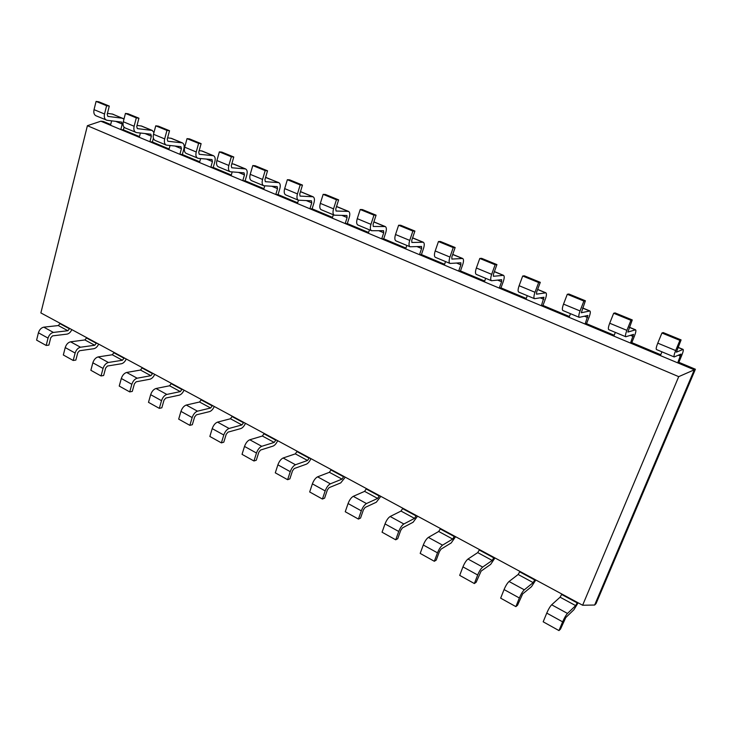 <?xml version="1.0" encoding="UTF-8"?>
<svg xmlns="http://www.w3.org/2000/svg" width="732" height="732" viewBox="0 0 732 732"><rect width="100%" height="100%" fill="white"/><g stroke="black" fill="none" stroke-linecap="round" stroke-linejoin="round"><path stroke-width="1.1" d="M582.626 605.236L40.873 312.921L87.401 125.703L678.71 376.651L582.626 605.236L594.649 605.035L596.04 603.635L695.4 369.239L694.311 369.806L594.649 605.035M87.401 125.703L100.86 121.21L694.311 369.806L678.71 376.651M577.429 602.436L575.654 605.62L567.492 613.443C565.955 615.136 564.335 617.936 562.624 621.843L546.758 613.096L543.181 621.807L558.973 630.591L562.624 621.843M567.492 613.443L551.663 604.788L560.09 597.193L561.865 594.036M69.696 328.467L67.866 330.727L53.39 332.42L43.774 327.158L58.322 325.557L60.152 323.324M534.955 579.515L533.171 582.617L524.304 589.827L509.051 581.492L518.155 574.492L519.949 571.418M96.569 342.969L94.73 345.266L80.483 347.224L70.574 341.807L84.912 339.95L86.742 337.672M493.999 557.418L492.197 560.447L482.681 567.08L467.986 559.047L477.722 552.605L479.524 549.604M124.248 357.902L122.409 360.254L108.391 362.477L98.189 356.905L112.289 354.773L114.128 352.449M454.481 536.089L452.669 539.045L442.558 545.148L428.376 537.398L438.697 531.478L440.508 528.55M152.759 373.293L150.92 375.69L137.168 378.206L126.645 372.46L140.489 370.044L142.337 367.665M416.325 515.502L414.513 518.384L403.844 523.984L390.156 516.499L401.008 511.073L402.829 508.228M182.158 389.15L180.319 391.602L166.841 394.429L155.989 388.5L169.568 385.782L171.407 383.348M379.469 495.619L377.639 498.428L366.476 503.552L353.254 496.333L364.6 491.364L366.421 488.583M212.472 405.51L210.624 408.008L197.466 411.174L186.267 405.043L199.543 402.005L201.382 399.526M343.839 476.395L342.009 479.131L330.37 483.825L317.597 476.834L329.391 472.305L331.23 469.587M243.747 422.382L241.908 424.944L229.079 428.449L217.514 422.126L230.461 418.75L232.3 416.206M309.38 457.802L307.541 460.474L295.481 464.747L283.128 457.994L295.344 453.867L297.174 451.214M276.037 439.804L274.198 442.421L261.736 446.3L249.786 439.767L262.376 436.025L264.225 433.435M100.86 121.21L103.45 121.512L110.688 124.541M674.209 356.951C673.678 356.429 674.163 354.297 675.663 350.555L679.9 340.371L661.929 333.014L657.766 343.143C656.302 346.867 655.863 348.999 656.448 349.539L674.209 356.951L680.998 354.068L677.704 362.852L678.857 362.313L695.4 369.239M110.514 125.245L111.63 120.844M106.387 120.121C104.539 119.115 103.917 117.074 104.53 113.991L106.616 105.719L96.084 101.409L94.035 109.644C93.44 112.719 94.071 114.759 95.938 115.766L107.073 120.295L121.649 122.088L122.235 124.083L120.826 129.564L123.379 129.857L139.446 136.582M660.392 355.596L661.948 351.836M625.796 336.757C625.119 336.18 625.485 334.048 626.894 330.352L630.929 320.323L613.663 313.259L609.71 323.233C608.329 326.911 608.008 329.043 608.731 329.638L625.796 336.757L633.537 334.387L630.499 343.07L631.808 342.622L660.749 354.736M135.859 132.41C134.048 131.421 133.471 129.372 134.121 126.252L136.298 117.87L125.437 113.423L123.296 121.759C122.656 124.87 123.25 126.92 125.081 127.917L136.527 132.584L150.829 134.185L151.368 136.189L149.895 141.752L152.402 141.999L169.11 148.989M139.263 137.296L140.388 133.004M613.846 336.098L615.328 332.392M579.277 317.349C578.463 316.727 578.719 314.586 580.046 310.944L583.88 301.062L567.291 294.273L563.53 304.109C562.231 307.733 562.011 309.865 562.871 310.514L579.277 317.349L587.897 315.455L585.088 324.047L586.542 323.681L614.185 335.247M166.274 145.101C164.517 144.131 163.986 142.063 164.673 138.906L166.951 130.415L155.742 125.831L153.5 134.267C152.823 137.415 153.372 139.483 155.147 140.453L166.274 145.101L180.923 146.665L181.426 148.678L179.889 154.306L182.341 154.525L199.717 161.799M168.918 149.712L170.034 145.567M569.066 317.34L570.475 313.68M534.534 298.693C533.601 298.015 533.756 295.884 535.001 292.288L538.651 282.552L522.694 276.019L519.116 285.709C517.89 289.286 517.771 291.418 518.75 292.114L534.534 298.693L543.967 297.238L541.369 305.738L542.961 305.445L569.386 316.498M197.686 158.194C195.984 157.252 195.499 155.175 196.231 151.972L198.619 143.38L187.026 138.632L184.684 147.187C183.97 150.371 184.464 152.448 186.193 153.409L198.317 158.35L211.987 159.558L212.436 161.571L210.834 167.271L213.232 167.454L231.303 175.021M199.507 162.531L200.623 158.551M525.942 299.269L527.287 295.664M491.483 280.731C490.431 280.017 490.486 277.885 491.666 274.344L495.134 264.746L479.78 258.46L476.367 268.003C475.214 271.535 475.187 273.667 476.285 274.399L491.483 280.731L501.649 279.688L501.576 281.756L499.261 288.097L500.972 287.868L526.244 298.446M230.141 171.736C228.494 170.803 228.064 168.717 228.841 165.478L231.339 156.767L219.362 151.872L216.91 160.537C216.141 163.758 216.599 165.844 218.264 166.777L230.141 171.736L244.067 172.853L244.47 174.884L242.786 180.658L245.119 180.804L263.941 188.673M231.092 175.762L232.181 171.974M484.383 281.866L485.664 278.306M450.015 263.438C448.853 262.687 448.826 260.555 449.942 257.06L453.245 247.599L438.45 241.542L435.201 250.957C434.113 254.434 434.168 256.566 435.366 257.335L450.015 263.438L460.867 262.77L460.867 264.838L458.662 271.087L460.483 270.932L484.676 281.051M263.694 185.727C262.111 184.821 261.736 182.725 262.559 179.45L265.176 170.62L252.787 165.551L250.216 174.335C249.411 177.602 249.804 179.688 251.405 180.603L263.694 185.727L277.208 186.596L277.547 188.636L275.799 194.483L278.059 194.584L297.659 202.782M263.712 189.423L264.764 185.882M444.315 265.085L445.541 261.571M410.048 246.766C408.795 245.979 408.685 243.857 409.728 240.407L412.885 231.074L398.62 225.236L395.527 234.524C394.502 237.955 394.639 240.078 395.93 240.883L410.048 246.766L421.522 246.455L421.605 248.523L419.5 254.69L421.431 254.58L444.599 264.279M298.391 200.202C296.89 199.324 296.57 197.219 297.448 193.898L300.184 184.949L287.365 179.697L284.675 188.609C283.815 191.912 284.153 194.007 285.69 194.904L298.391 200.202L311.466 200.806L311.75 202.856L309.911 208.776L312.107 208.83L332.52 217.377M297.421 203.551L298.446 200.22M405.656 248.889L406.827 245.43M371.508 230.699C370.154 229.875 369.98 227.753 370.959 224.349L373.97 215.144L360.217 209.517L357.262 218.667C356.301 222.061 356.502 224.175 357.884 225.017L371.508 230.699L383.559 230.708L383.714 232.767L381.701 238.852L383.724 238.806L405.921 248.093M334.314 215.181C332.877 214.33 332.63 212.216 333.563 208.849L336.427 199.781L323.151 194.346L320.332 203.377C319.427 206.726 319.701 208.83 321.156 209.7L334.314 215.181L346.895 215.501L347.114 217.55L345.193 223.562L347.307 223.562L368.589 232.474M332.273 218.145L333.344 214.778M368.333 233.252L369.45 229.839M578.115 602.802L573.961 609.674L565.781 617.561L560.52 629.072L558.973 630.591M38.421 332.795L36.6 340.124L46.189 345.458L48.038 338.102L38.421 332.795C39.455 329.62 41.239 327.744 43.774 327.158M551.663 604.788C550.08 606.444 548.451 609.216 546.758 613.096M71.828 329.62C70.638 332.209 69.028 333.71 66.987 334.131L52.512 335.878L50.737 337.772L48.879 345.101L46.189 345.458M53.39 332.42C50.865 333.014 49.09 334.908 48.038 338.102M535.797 579.964L531.551 586.625L522.666 593.899L517.551 605.227L515.877 606.627L519.354 597.98L504.074 589.562L500.661 598.163L515.877 606.627M524.304 589.827C522.648 591.419 521.001 594.137 519.354 597.98M65.23 347.581L63.327 354.983L73.2 360.473L75.131 353.044L65.23 347.581C66.292 344.36 68.076 342.439 70.574 341.807M509.051 581.492C507.358 583.047 505.702 585.737 504.074 589.562M98.646 344.086C97.438 346.712 95.828 348.258 93.824 348.716L79.568 350.729L77.784 352.659L75.854 360.071L73.2 360.473M80.483 347.224C77.995 347.874 76.21 349.814 75.131 353.044M494.978 557.949L490.66 564.39L481.125 571.097L476.157 582.251L474.363 583.541L477.676 574.995L462.944 566.879L459.696 575.379L474.363 583.541M482.681 567.08C480.933 568.572 479.259 571.207 477.676 574.995M92.845 362.807L90.859 370.291L101.034 375.955L103.056 368.434L92.845 362.807C93.943 359.549 95.718 357.582 98.189 356.905M467.986 559.047C466.192 560.502 464.518 563.109 462.944 566.879M126.261 358.991C125.035 361.654 123.434 363.237 121.457 363.74L107.439 366.018L105.664 368.004L103.642 375.498L101.034 375.955M108.391 362.477C105.939 363.182 104.164 365.167 103.056 368.434M455.597 536.693L451.196 542.952L441.067 549.119L439.383 551.681L436.235 560.09L434.332 561.279L437.489 552.843L423.288 545.011L420.186 553.41L434.332 561.279M442.558 545.148C440.71 546.539 439.026 549.11 437.489 552.843M121.311 378.499L119.234 386.075L129.729 391.904L131.833 384.309L121.311 378.499C122.436 375.205 124.22 373.192 126.645 372.46M428.376 537.398C426.5 538.752 424.798 541.296 423.288 545.011M154.717 374.345C153.473 377.044 151.872 378.664 149.932 379.213L136.17 381.793L134.395 383.824L132.291 391.4L129.729 391.904M137.168 378.206C134.752 378.966 132.977 380.997 131.833 384.309M417.569 516.17L413.104 522.245L402.426 527.909L400.724 530.398L397.714 538.715L395.71 539.804L398.73 531.469L385.023 523.911L382.058 532.21L395.71 539.804M403.844 523.984C401.914 525.292 400.203 527.781 398.73 531.469M150.664 394.685L148.495 402.344L159.329 408.365L161.525 400.678L150.664 394.685C151.826 391.346 153.601 389.287 155.989 388.5M390.156 516.499C388.198 517.78 386.487 520.242 385.023 523.911M184.043 390.165C182.771 392.91 181.188 394.575 179.276 395.161L165.807 398.052L164.032 400.13L161.836 407.797L159.329 408.365M166.841 394.429C164.471 395.243 162.705 397.32 161.525 400.678M380.823 496.351L376.294 502.243L365.112 507.441L363.401 509.856L360.528 518.073L358.433 519.079L361.306 510.835L348.075 503.543L345.248 511.741L358.433 519.079M366.476 503.552C364.463 504.778 362.743 507.203 361.306 510.835M180.95 411.384L178.69 419.134L189.863 425.347L192.159 417.569L180.95 411.384C182.158 408.008 183.924 405.894 186.267 405.043M353.254 496.333C351.214 497.522 349.484 499.929 348.075 503.543M214.284 406.489C212.994 409.27 211.42 410.981 209.544 411.613L196.377 414.834L194.62 416.966L192.324 424.716L189.863 425.347M197.466 411.174C195.142 412.043 193.376 414.175 192.159 417.569M345.303 477.182L340.719 482.91L329.08 487.658L327.341 490.019L324.605 498.135L322.419 499.05L325.173 490.907L312.381 483.861L309.682 491.968L322.419 499.05M330.37 483.825C328.284 484.959 326.554 487.329 325.173 490.907M212.216 428.632L209.855 436.464L221.393 442.878L223.791 435.009L212.216 428.632C213.46 425.201 215.226 423.032 217.514 422.126M317.597 476.834C315.492 477.95 313.753 480.293 312.381 483.861M245.476 423.316C244.168 426.143 242.603 427.9 240.782 428.586L227.945 432.155L226.188 434.341L223.791 442.183L221.393 442.878M229.079 428.449C226.81 429.382 225.044 431.569 223.791 435.009M310.935 458.644C309.581 461.553 308.035 463.411 306.315 464.207L294.237 468.535L292.498 470.841L289.872 478.856L287.621 479.698L290.247 471.655L277.885 464.838L275.296 472.845L287.621 479.698M295.481 464.747C293.331 465.817 291.583 468.114 290.247 471.655M244.515 446.438L242.036 454.352L253.958 460.986L256.475 453.026L244.515 446.438C245.787 442.961 247.544 440.737 249.786 439.767M283.128 457.994C280.951 459.037 279.203 461.316 277.885 464.838M277.684 440.691C276.348 443.565 274.793 445.367 273.018 446.108L260.546 450.052L258.799 452.285L256.292 460.218L253.958 460.986M261.736 446.3C259.521 447.298 257.765 449.54 256.475 453.026M123.992 119.06L112.673 114.119L107.448 113.369M96.084 101.409L98.783 101.794L109.288 106.085L107.201 114.329L107.824 116.379L122.409 118.236L112.042 113.954M678.857 362.313L681.657 355.624C683.121 351.991 683.606 349.923 683.102 349.402L676.368 352.183L681.089 339.904L663.183 332.575L661.929 333.014M679.9 340.371L681.089 339.904M106.616 105.719L109.288 106.085M124.065 127.185L123.379 129.857M123.04 118.392L122.409 118.236M153.949 132.574L152.247 130.442L141.56 126.041L137.049 125.419M125.437 113.423L128.082 113.771L138.924 118.209L136.747 126.554L137.332 128.612L152.247 130.442M631.808 342.622L634.47 336.034C635.852 332.447 636.227 330.37 635.577 329.803L627.891 332.072L632.274 319.939L615.081 312.912L613.663 313.259M630.929 320.323L632.274 319.939M136.298 117.87L138.924 118.209M153.409 138.238L152.402 141.999M182.341 154.525L183.878 148.916C184.574 145.833 184.08 143.82 182.378 142.877L171.361 138.33L167.61 137.836M155.742 125.831L158.332 126.142L169.522 130.717L167.244 139.172L167.784 141.239L182.378 142.877M586.542 323.681L589.077 317.185C590.385 313.644 590.651 311.567 589.873 310.954L581.309 312.756L585.39 300.77L568.856 294.008L567.291 294.273M583.88 301.062L585.39 300.77M166.951 130.415L169.522 130.717M213.232 167.454L214.833 161.772C215.574 158.652 215.126 156.63 213.479 155.706L202.105 151.012L199.177 150.646M187.026 138.632L189.561 138.915L201.126 143.646L198.747 152.21L199.232 154.287L213.479 155.706M542.961 305.445L545.377 299.031C546.612 295.545 546.777 293.468 545.88 292.809L536.51 294.173L536.666 292.031L540.298 282.332L524.396 275.827L522.694 276.019M538.651 282.552L540.298 282.332M198.619 143.38L201.126 143.646M245.119 180.804L246.794 175.049C247.581 171.883 247.178 169.851 245.595 168.946L233.847 164.105L231.815 163.849M219.362 151.872L221.823 152.11L233.782 156.996L231.294 165.679L231.724 167.765L245.595 168.946M500.972 287.868L503.277 281.555C504.439 278.105 504.522 276.028 503.506 275.333L493.395 276.293L493.459 274.161L496.918 264.591L481.61 258.332L479.78 258.46M495.134 264.746L496.918 264.591M231.339 156.767L233.782 156.996M278.059 194.584L279.816 188.755C280.64 185.562 280.292 183.522 278.782 182.634L265.57 177.464M252.787 165.551L255.184 165.743L267.546 170.803L264.938 179.596L265.313 181.692L278.782 182.634M460.483 270.932L462.688 264.7C463.786 261.297 463.777 259.22 462.67 258.488L451.873 259.073L451.845 256.941L455.148 247.517L440.399 241.478L438.45 241.542M453.245 247.599L455.148 247.517M265.176 170.62L267.546 170.803M312.107 208.83L313.937 202.929C314.815 199.69 314.522 197.64 313.076 196.78L300.486 191.592M287.365 179.697L289.68 179.852L302.472 185.086L299.745 193.998L300.056 196.103L313.076 196.78M421.431 254.58L423.526 248.441C424.569 245.074 424.487 243.006 423.279 242.237L411.86 242.475L411.75 240.352L414.898 231.056L400.669 225.236L398.62 225.236M412.885 231.074L414.898 231.056M300.184 184.949L302.472 185.086M323.151 194.346L325.392 194.456L338.632 199.873L335.768 208.913L336.025 211.017L348.551 211.411C349.923 212.243 350.152 214.302 349.219 217.578L347.307 223.562M383.724 238.806L385.727 232.739C386.716 229.418 386.56 227.359 385.261 226.554L373.265 226.463L373.082 224.349L376.083 215.181L362.358 209.572L360.217 209.517M373.97 215.144L376.083 215.181M336.427 199.781L338.632 199.873M561.673 594.503L577.228 602.903M60.051 323.718L69.595 328.869M519.766 571.884L534.763 579.982M86.641 338.065L96.468 343.372M479.35 550.061L493.816 557.876M114.018 352.851L124.138 358.314M440.335 529.007L454.307 536.547M142.218 368.068L152.649 373.704M402.673 508.667L416.16 515.95M171.288 383.76L182.039 389.57M366.275 489.022L379.313 496.058M201.254 399.947L212.344 405.931M331.084 470.026L343.692 476.834M232.172 416.636L243.619 422.812M297.036 451.644L309.233 458.232M264.087 433.856L275.9 440.234M122.235 124.083L115.619 121.329M680.513 356.136L678.317 355.221M151.368 136.189L144.909 133.508M633.171 336.455L630.481 335.338M181.426 148.678L175.131 146.071M587.631 317.532L584.493 316.224M212.436 161.571L206.333 159.036M543.794 299.306L540.243 297.833M244.47 174.884L238.559 172.432M501.576 281.756L497.632 280.118M277.547 188.636L271.865 186.276M460.867 264.838L456.576 263.053M311.75 202.856L306.296 200.586M421.605 248.523L416.993 246.602M347.114 217.55L341.926 215.4M383.714 232.767L378.801 230.726M560.09 597.193L575.654 605.62M58.322 325.557L67.866 330.727M518.155 574.492L533.171 582.617M84.912 339.95L94.73 345.266M477.722 552.605L492.197 560.447M112.289 354.773L122.409 360.254M438.697 531.478L452.669 539.045M140.489 370.044L150.92 375.69M401.008 511.073L414.513 518.384M169.568 385.782L180.319 391.602M364.6 491.364L377.639 498.428M199.543 402.005L210.624 408.008M329.391 472.305L342.009 479.131M230.461 418.75L241.908 424.944M295.344 453.867L307.541 460.474M262.376 436.025L274.198 442.421M94.035 109.644L104.53 113.991M677.96 347.407L682.855 349.429M657.766 343.143L675.663 350.555M123.296 121.759L134.121 126.252M140.947 125.877L151.634 130.287M629.3 327.341L635.294 329.803M609.71 323.233L626.894 330.352M153.5 134.267L164.673 138.906M170.757 138.174L181.783 142.731M582.562 308.053L589.544 310.935M563.53 304.109L580.046 310.944M184.684 147.187L196.231 151.972M201.52 150.865L212.902 155.559M537.608 289.515L545.523 292.773M519.116 285.709L535.001 292.288M216.91 160.537L228.841 165.478M233.27 163.968L245.037 168.817M494.356 271.673L503.113 275.278M476.367 268.003L491.666 274.344M250.216 174.335L262.559 179.45M266.082 177.501L278.233 182.515M452.705 254.489L462.24 258.423M435.201 250.957L449.942 257.06M284.675 188.609L297.448 193.898M300.459 191.683L312.555 196.67M412.564 237.927L422.822 242.164M395.527 234.524L409.728 240.407M320.332 203.377L333.563 208.849M336.519 206.552L348.048 211.31M373.86 221.961L384.785 226.472M357.262 218.667L370.959 224.349M678.006 347.297L683.102 349.402M629.346 327.231L635.577 329.803M582.599 307.952L589.873 310.954M537.654 289.405L545.88 292.809M494.393 271.572L503.506 275.333M452.742 254.388L462.67 258.488M412.601 237.836L423.279 242.237M336.546 206.461L348.551 211.411M373.896 221.869L385.261 226.554"/></g></svg>
